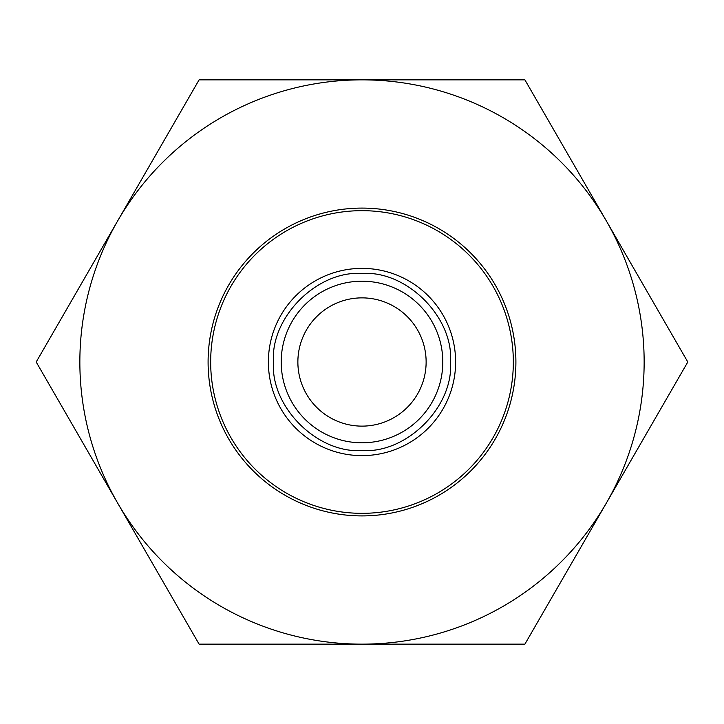 <?xml version="1.0" encoding="UTF-8"?>
<svg xmlns="http://www.w3.org/2000/svg" width="724" height="724" viewBox="0 0 724 724"><rect width="100%" height="100%" fill="white"/><g stroke="black" fill="none" stroke-linecap="round" stroke-linejoin="round"><path stroke-width="1.09" d="M297.872 362A64.128 64.128 0 0 1 362 297.872A64.128 64.128 0 0 1 426.128 362A64.128 64.128 0 0 1 362 426.128A64.128 64.128 0 0 1 297.872 362M281.202 362A80.798 80.798 0 0 1 362 281.202A80.798 80.798 0 0 1 442.798 362A80.798 80.798 0 0 1 362 442.798A80.798 80.798 0 0 1 281.202 362A80.798 80.798 0 0 1 362 281.202A80.798 80.798 0 0 1 442.798 362A80.798 80.798 0 0 1 362 442.798A80.798 80.798 0 0 1 281.202 362M450.491 362C453.867 406.553 406.562 453.867 362 450.491C317.447 453.867 270.133 406.571 273.509 362C270.133 317.447 317.438 270.133 362 273.509C406.553 270.133 453.867 317.438 450.491 362M515.904 362A153.904 153.904 0 0 1 362 515.904A153.904 153.904 0 0 1 208.096 362A153.904 153.904 0 0 1 362 208.096A153.904 153.904 0 0 1 515.904 362A153.904 153.904 0 0 1 362 515.904A153.904 153.904 0 0 1 208.096 362A153.904 153.904 0 0 1 362 208.096A153.904 153.904 0 0 1 515.904 362M268.378 362A93.622 93.622 0 0 0 362 455.622A93.622 93.622 0 0 0 455.622 362A93.622 93.622 0 0 0 362 268.378A93.622 93.622 0 0 0 268.378 362M210.666 362A151.334 151.334 0 0 0 362 513.334A151.334 151.334 0 0 0 513.334 362A151.334 151.334 0 0 0 362 210.666A151.334 151.334 0 0 0 210.666 362M524.9 644.152L199.1 644.152L36.2 362L199.1 79.848L524.9 79.848L687.8 362L524.9 644.152M606.35 503.071A282.152 282.152 0 0 1 117.65 503.071A282.152 282.152 0 0 1 362 79.848A282.152 282.152 0 0 1 606.35 503.071"/></g></svg>
